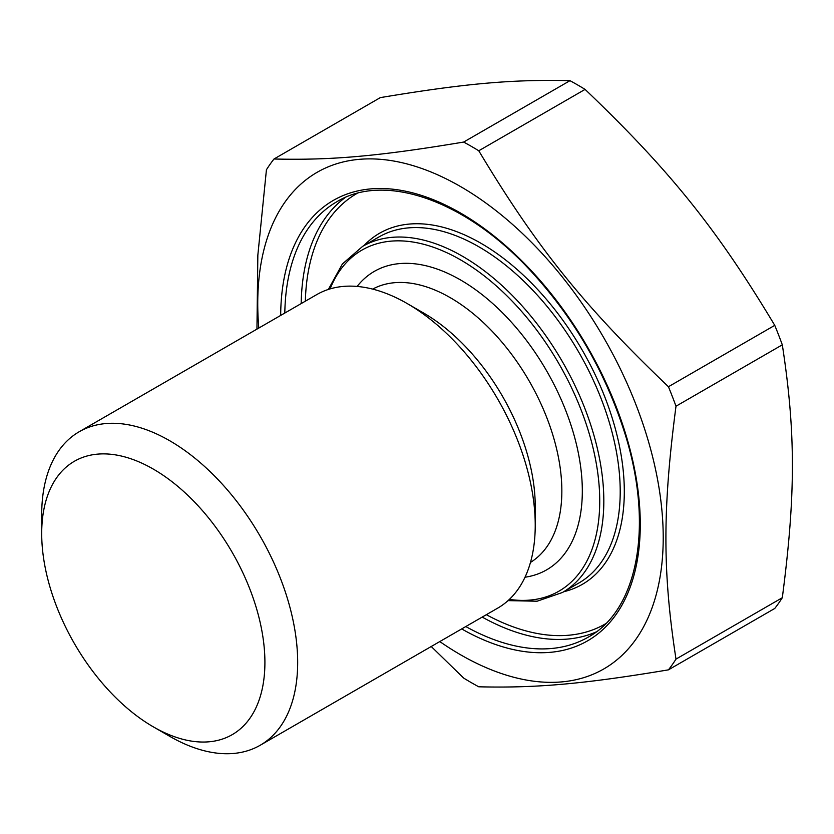 <?xml version="1.0" encoding="UTF-8"?>
<svg xmlns="http://www.w3.org/2000/svg" width="834" height="834" viewBox="0 0 834 834"><rect width="100%" height="100%" fill="white"/><g stroke="black" fill="none" stroke-linecap="round" stroke-linejoin="round"><path stroke-width="1.25" d="M169.688 736.297L153.31 726.841L169.688 736.297A180.999 104.5 -120 0 0 260.187 745.262A180.999 104.5 -120 0 0 260.187 536.262A180.999 104.5 -120 0 0 79.188 431.751A180.999 104.5 -120 0 0 41.7 514.62L41.7 533.531A157.834 91.125 60 0 1 153.31 469.094A157.834 91.125 60 0 1 264.91 662.404A157.834 91.125 60 0 1 153.31 726.841A157.834 91.125 60 0 1 153.3 726.841A157.834 91.125 60 0 1 41.7 533.531M79.188 431.751L316.732 294.611A180.999 104.5 60 0 1 407.242 303.576A180.999 104.5 60 0 1 535.23 525.253A180.999 104.5 60 0 1 497.742 608.111L260.187 745.262M407.242 303.576L423.62 313.031A157.834 91.125 60 0 1 535.23 506.342L535.23 525.253M463.652 142.061A328.408 189.61 60 0 1 478.768 150.777L585.082 89.394A328.408 189.61 -120 0 0 577.535 84.891A328.408 189.61 -120 0 0 569.976 80.679L463.652 142.061C378.886 156.187 331.88 160.389 273.99 159.002L380.304 97.62C465.08 83.483 512.076 79.282 569.976 80.679M478.768 150.777C536.669 247.281 583.664 305.755 668.441 386.736A328.408 189.61 60 0 1 675.999 406.21C662.55 509.084 662.55 571.749 675.999 659.1A328.408 189.61 60 0 1 668.441 669.848L774.755 608.466A328.408 189.61 -120 0 0 782.313 597.717C795.751 494.854 795.751 432.179 782.313 344.828A328.408 189.61 -120 0 0 774.755 325.354C716.865 228.85 669.858 170.376 585.082 89.394M256.945 329.128L257.842 255.152L266.432 169.75A328.408 189.61 60 0 1 273.99 159.002M668.441 669.848C583.664 683.984 536.669 688.186 478.768 686.799A328.408 189.61 60 0 1 471.21 682.577A328.408 189.61 60 0 1 463.652 678.073L431.241 646.506M439.799 641.565A286.708 165.528 -120 0 0 460.483 654.721A286.708 165.528 -120 0 0 663.218 537.669A286.708 165.528 -120 0 0 460.483 186.524A286.708 165.528 -120 0 0 258.801 328.054M675.999 406.21L782.313 344.828M782.313 597.717L675.999 659.1M774.755 325.354L668.441 386.736M530.466 562.439A157.834 91.125 -120 0 0 552.994 435.546A157.834 91.125 -120 0 0 450.245 297.665A157.834 91.125 -120 0 0 372.652 289.106M357.119 286.437A172.315 99.486 60 0 1 460.483 279.922A172.315 99.486 60 0 1 577.608 449.495A172.315 99.486 60 0 1 525.003 577.222M486.337 614.7A248.48 143.458 -120 0 0 605.578 623.769M357.098 193.394A248.48 143.458 -120 0 0 305.338 301.189M301.189 303.586A251.378 145.137 60 0 1 345.255 197.502M596.091 631.974A251.378 145.137 60 0 1 482.188 617.087M280.683 315.419A254.276 146.805 60 0 1 460.483 213.004A254.276 146.805 60 0 1 640.272 523.731A254.276 146.805 60 0 1 461.692 628.93M465.81 626.553A251.378 145.137 -120 0 0 588.22 637.145C637.895 610.3 654.179 525.524 624.718 432.94C605.348 372.006 574.063 318.056 530.862 271.071C465.581 200.077 384.662 172.325 336.842 201.745A251.378 145.137 -120 0 0 284.811 313.042M562.439 592.494L578.827 583.039A199.826 115.373 -120 0 0 609.456 422.911A199.826 115.373 -120 0 0 478.914 246.822A199.826 115.373 -120 0 0 379.001 236.929L362.613 246.384A199.826 115.373 60 0 1 462.526 256.278A199.826 115.373 60 0 1 593.068 432.366A199.826 115.373 60 0 1 562.439 592.494L537.117 601.21L508.042 600.626M363.968 245.603A202.725 117.041 60 0 1 480.957 243.278A202.725 117.041 60 0 1 617.556 437.475A202.725 117.041 60 0 1 563.794 591.713M509.355 599.406A196.928 113.695 -120 0 0 597.498 471.043A196.928 113.695 -120 0 0 460.483 259.822A196.928 113.695 -120 0 0 330.087 288.898M362.613 246.384L342.399 263.951L328.377 289.429"/></g></svg>

